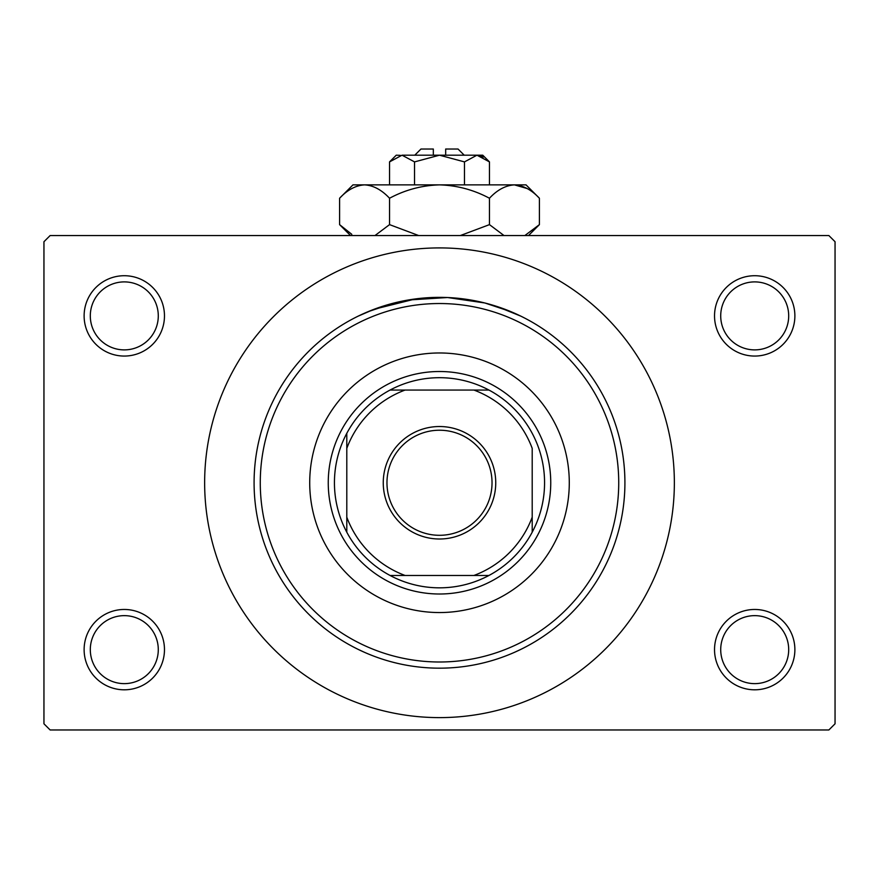<?xml version="1.0" encoding="UTF-8"?>
<svg xmlns="http://www.w3.org/2000/svg" width="879" height="879" viewBox="0 0 879 879"><rect width="100%" height="100%" fill="white"/><g stroke="black" fill="none" stroke-linecap="round" stroke-linejoin="round"><path stroke-width="1.32" d="M714.528 649.636A40.17 40.17 0 0 1 754.698 609.466A40.17 40.17 0 0 1 794.88 649.636A40.17 40.17 0 0 1 754.698 689.806A40.17 40.17 0 0 1 714.528 649.636M788.694 649.636A33.995 33.995 0 0 0 754.698 615.641A33.995 33.995 0 0 0 720.714 649.636A33.995 33.995 0 0 0 754.698 683.631A33.995 33.995 0 0 0 788.694 649.636M84.12 649.636A40.17 40.17 0 0 1 124.302 609.466A40.17 40.17 0 0 1 164.472 649.636A40.17 40.17 0 0 1 124.302 689.806A40.17 40.17 0 0 1 84.12 649.636M158.286 649.636A33.995 33.995 0 0 0 124.302 615.641A33.995 33.995 0 0 0 90.306 649.636A33.995 33.995 0 0 0 124.302 683.631A33.995 33.995 0 0 0 158.286 649.636M84.12 315.891A40.17 40.17 0 0 1 124.302 275.72A40.17 40.17 0 0 1 164.472 315.891A40.17 40.17 0 0 1 124.302 356.061A40.17 40.17 0 0 1 84.12 315.891M158.286 315.891A33.995 33.995 0 0 0 124.302 281.895A33.995 33.995 0 0 0 90.306 315.891A33.995 33.995 0 0 0 124.302 349.886A33.995 33.995 0 0 0 158.286 315.891M714.528 315.891A40.17 40.17 0 0 1 754.698 275.72A40.17 40.17 0 0 1 794.88 315.891A40.17 40.17 0 0 1 754.698 356.061A40.17 40.17 0 0 1 714.528 315.891M788.694 315.891A33.995 33.995 0 0 0 754.698 281.895A33.995 33.995 0 0 0 720.714 315.891A33.995 33.995 0 0 0 754.698 349.886A33.995 33.995 0 0 0 788.694 315.891M497.085 306.518L520.829 316.143L511.106 311.737L484.867 302.98L447.576 297.52L408.153 300.014M470.847 300.014L455.608 298.047M394.133 302.98L367.894 311.737L358.171 316.143L374.256 309.21L415.624 298.893M358.16 649.383L364.455 652.306L358.16 649.383M514.545 652.306L520.84 649.383L514.534 652.317M423.469 298.047L439.456 297.355M204.642 482.758A234.858 234.858 0 0 0 439.5 717.616A234.858 234.858 0 0 0 674.358 482.758A234.858 234.858 0 0 0 439.5 247.911A234.858 234.858 0 0 0 204.642 482.758M828.864 729.977L50.136 729.977L43.95 723.802L43.95 241.725L50.136 235.55L828.864 235.55L835.05 241.725L835.05 723.802L828.864 729.977M309.716 482.758A129.784 129.784 0 0 0 439.5 612.553A129.784 129.784 0 0 0 569.284 482.758A129.784 129.784 0 0 0 439.5 352.973A129.784 129.784 0 0 0 309.716 482.758M618.728 482.758A179.228 179.228 0 0 0 439.5 303.53A179.228 179.228 0 0 0 260.272 482.758A179.228 179.228 0 0 0 439.5 661.997A179.228 179.228 0 0 0 618.728 482.758M254.086 482.758A185.414 185.414 0 0 1 439.5 297.355A185.414 185.414 0 0 1 624.914 482.758A185.414 185.414 0 0 1 439.5 668.172A185.414 185.414 0 0 1 254.086 482.758M439.5 426.524A56.245 56.245 0 0 1 495.745 482.758A56.245 56.245 0 0 1 439.5 539.003A56.245 56.245 0 0 1 383.255 482.758A56.245 56.245 0 0 1 439.5 426.524M439.5 535.3A52.531 52.531 0 0 0 492.031 482.758A52.531 52.531 0 0 0 439.5 430.227A52.531 52.531 0 0 0 386.969 482.758A52.531 52.531 0 0 0 439.5 535.3M439.5 377.695A105.062 105.062 0 0 0 390.056 390.056L405.087 390.056L390.056 390.056A105.062 105.062 0 0 0 346.798 532.202L346.798 517.171L346.798 532.202A105.062 105.062 0 0 0 488.944 575.47L473.913 575.47L488.944 575.47A105.062 105.062 0 0 0 532.202 532.202L532.202 448.356A98.887 98.887 0 0 0 473.913 390.056L405.087 390.056A98.887 98.887 0 0 0 346.798 448.356L346.798 517.171A98.887 98.887 0 0 0 405.087 575.47L473.913 575.47A98.887 98.887 0 0 0 532.202 517.171L532.202 532.202A105.062 105.062 0 0 0 488.944 390.056L473.913 390.056L488.944 390.056A105.062 105.062 0 0 0 439.5 377.695M439.5 594.006A111.248 111.248 0 0 1 328.252 482.758A111.248 111.248 0 0 1 439.5 371.509A111.248 111.248 0 0 1 550.748 482.758A111.248 111.248 0 0 1 439.5 594.006M390.056 575.47L405.087 575.47L390.056 575.47M346.798 433.314L346.798 448.356L346.798 433.314M414.778 155.198L420.964 149.023L433.325 149.023L433.325 155.198M400.308 155.341L396.242 155.198L389.54 161.89L402.033 155.198L414.525 161.89L439.5 155.198L464.475 161.89L476.967 155.198L489.46 161.89L489.46 184.865M464.475 161.89L464.475 184.865M483.373 157.055L478.692 155.341M389.54 161.89L389.54 184.865M414.525 161.89L414.525 184.865M351.787 234.319L339.591 224.628L339.591 198.247L352.973 184.865L526.027 184.865L539.409 198.247L539.409 224.628L524.851 235.55M339.591 198.247C347.37 189.886 355.687 185.425 364.565 184.865C373.344 185.381 381.662 189.842 389.54 198.247C405.175 189.864 421.821 185.403 439.5 184.865C457.113 185.403 473.77 189.864 489.46 198.247C497.228 189.886 505.557 185.425 514.435 184.865C523.203 185.381 531.531 189.842 539.409 198.247M489.46 198.247L489.46 224.628L460.332 235.55M504.019 235.55L489.46 224.628M527.213 188.556L514.435 184.865M364.565 184.865L361.115 185.139M389.54 198.247L389.54 224.628L374.981 235.55M418.679 235.55L389.54 224.628M402.033 155.198L482.758 155.198L489.46 161.89M445.675 155.198L445.675 149.023L458.036 149.023L464.222 155.198M350.501 235.55L339.591 224.628M528.499 235.55L539.409 224.628"/></g></svg>
